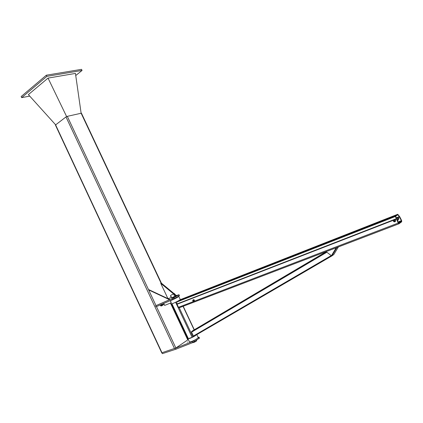 <?xml version="1.0" encoding="UTF-8"?>
<svg xmlns="http://www.w3.org/2000/svg" width="423" height="423" viewBox="0 0 423 423"><rect width="100%" height="100%" fill="white"/><g stroke="black" fill="none" stroke-linecap="round" stroke-linejoin="round"><path stroke-width="0.63" d="M333.467 254.773L331.97 255.83M331.875 255.825L331.569 255.619M193.168 330.448L191.667 331.442L191.577 332.14L193.406 336.015L193.951 336.285L332.044 255.815M401.432 220.642L398.038 214.778L397.282 215.233L397.054 214.773L397.736 214.287L399.687 216.645L401.623 220.499L401.702 221.763L399.085 223.725L398.191 223.058L395.373 216.486L395.415 215.952L396.102 215.46L396.33 215.92L395.637 216.507L396.356 218.834L398.746 223.286L401.475 221.308L401.432 220.642L397.921 221.996M176.634 301.773L177.052 304.253L178.48 307.288L179.352 307.733L398.968 223.772M396.198 215.656L397.282 215.233M178.443 300.811L396.102 215.46M179.627 300.103L397.054 214.773M171.791 303.851L188.166 338.654L192.142 337.358L194.294 336.052M178.041 296.528L178.797 296.412C177.581 297.395 175.111 298.696 171.389 300.309L170.432 300.647M171.579 300.055L177.211 297.015M176.756 297.284L177.565 297.052M171.537 303.804L172.88 303.487C176.608 301.879 179.077 300.573 180.288 299.569L180.256 299.51M188.092 338.49L189.393 338.569C192.513 337.369 194.903 336.089 196.563 334.73M198.197 337.533L198.244 337.633C197.144 338.892 194.702 340.272 190.905 341.773L189.467 341.906L188.008 338.812M194.231 301.118L194.469 300.563L194.141 299.87L193.792 299.606L192.994 299.96L193.575 299.738L194.199 300.314L194.231 301.118L193.898 301.255L194.173 300.742L193.845 300.05L193.084 299.986M192.756 300.568L193.031 300.007L193.887 301.208L193.184 301.292M192.629 300.695C192.983 301.446 192.983 301.446 192.629 300.695M192.639 300.61L193.142 301.319L192.639 300.61M397.562 220.806L398.482 219.674C398.366 218.062 397.525 217.353 395.96 217.554M396.076 217.935C397.276 218.22 397.863 218.961 397.837 220.15L397.414 220.975M398.455 219.008L398.757 218.548C398.63 217.66 398.175 217.369 397.393 217.665M393.385 220.991L393.385 220.716C394.178 219.764 394.786 219.949 395.209 221.261L394.728 221.858L394.051 221.832M394.537 219.786L394.96 220.156L394.035 219.992L394.712 219.659L393.781 220.156M394.992 221.689L395.394 221.023L394.96 220.156L395.442 220.473L395.41 221.525L394.982 221.7M395.442 220.473L395.41 221.525M395.616 220.346L394.712 219.659M394.125 221.811L393.332 221.139C393.797 220.579 394.157 220.69 394.405 221.462L394.125 221.811M394.051 221.758C393.58 220.822 393.58 220.822 394.051 221.758M338.421 246.879L333.821 254.524L331.928 255.862L336.782 247.772L337.649 247.175M326.059 251.606L331.405 255.735L336.359 247.667L331.595 255.603L331.928 255.862L193.819 336.333M331.405 255.735L336.211 247.725M188.013 339.748L188.399 339.643M187.69 341.953L187.4 342.122L187.69 341.953M195.5 339.669L192.153 341.678L175.365 348.282M198.096 337.321L199.022 337.179L198.086 337.903M161.924 352.798L162.326 353.654L175.942 349.192L192.602 342.646L199.455 338.099M175.492 348.24L175.942 349.192M172.388 299.706L174.075 298.86L173.626 297.903L171.939 298.749L172.388 299.706L156.061 306.77L155.616 305.829L171.939 298.749M173.626 297.903L178.617 294.979L179.061 295.926L179.426 295.645L178.987 294.72L178.617 294.979M176.423 295.561L178.987 294.72M81.433 113.179L67.31 116.341L156.008 305.602L155.616 305.829M175.228 296.66L172.499 298.004L174.81 296.787M179.061 295.926L174.075 298.86M148.669 289.929L169.554 299.711L156.018 305.612L148.669 289.929L148.991 289.734L169.861 299.51L169.554 299.711M173.509 293.874L160.724 283.299L161.248 283.024L174.091 293.636M175.275 296.169L175.989 295.926L175.349 295.397M175.989 295.926L176.518 295.64L174.985 294.376M168 298.638L171.521 297.443M167.926 298.601L160.724 283.299M170.22 300.642L171.236 302.794L170.395 300.568M163.722 303.455L164.632 305.395L171.236 302.794M161.364 305.226L161.909 305.702L162.289 305.554L161.745 305.073L161.364 305.226L161.316 304.497M161.745 305.073L161.708 304.327M161.866 304.259L162.057 305.3L162.58 305.39L162.807 305.004L162.289 305.554M162.104 304.375L162.522 305.12M161.3 304.692L161.612 305.496M160.983 304.639L161.2 305.639L161.723 305.729L161.433 305.892L160.888 305.417L160.862 304.692M160.454 304.867L160.507 305.565L160.888 305.417M160.507 305.565L161.052 306.041L161.433 305.892M174.366 295.428L174.62 295.243L174.186 294.519L174.858 295.111L174.62 295.243M174.218 295.233L174.556 295.503L174.773 295.159M171.125 295.069L174.482 293.557L171.125 295.069M170.591 295.466L171.696 297.813L175.587 295.899M171.532 294.905L173.916 293.832L171.532 294.905M176.365 297.554L173.89 298.966M171.659 294.852L173.694 293.906L171.659 294.852M196.695 340.679L196.219 341.192C194.474 342.239 193.332 342.72 192.798 342.63L192.772 342.577M174.54 293.98L174.799 294.165L174.371 294.085L174.186 294.519L174.54 293.98L174.133 294.218M173.869 294.323L173.906 294.958L174.176 294.847M175.027 295.011L175.037 294.678L175.027 295.011M173.906 294.958L174.355 295.354M170.601 295.846L170.511 296.37L170.85 296.486M170.67 295.645L171.109 296.597M170.739 302.99L188.024 339.727L175.868 347.986L161.723 352.798L55.413 125.044L65.999 116.938L67.31 116.341M66.628 116.584L48.037 78.102L75.442 73.412L81.11 113.147M48.037 78.102L28.383 94.615L55.603 124.785M75.743 75.532L82.057 70.435L46.858 76.357L21.663 97.644L29.721 96.1M21.663 97.644L21.15 96.539L46.324 75.209L81.539 69.346L82.057 70.435M46.858 76.357L46.324 75.209M191.667 331.442L326.302 251.796M191.577 332.14L326.863 252.23M193.406 336.015L331.214 255.592M193.142 330.463L326.207 251.722M397.319 217.628L399.497 216.782M397.06 217.528L399.397 216.618M177.263 301.446L395.415 215.952M176.597 302.107L395.373 216.486M398.207 222.561L401.475 221.308M180.15 299.727L397.736 214.287M397.763 214.884L398.038 214.778M178.48 307.288L398.191 223.058M176.962 303.978L396.097 218.813M177.052 304.253L393.596 220.187M393.876 220.082L394.215 219.949M394.807 219.717L396.235 219.162M183.022 306.3L194.141 329.871M175.614 302.276L192.142 337.358M171.971 303.804L188.357 338.633M176.444 301.863L176.624 302.239M178.924 307.119L192.973 336.946M192.153 341.678L192.602 342.646M194.294 341.768L193.84 340.806M198.678 337.496L199.127 338.453M187.78 339.949L170.448 303.106M161.052 283.13L81.089 113.153M161.998 352.777L55.577 124.806M175.868 347.986L156.473 306.59M174.546 348.642L65.999 116.938M398.873 223.762L179.109 307.796M194.305 329.776L183.201 306.231M180.288 299.569L178.797 296.412M196.806 334.588L198.244 337.633M193.454 300.145L192.714 300.594M193.956 300.822L193.142 301.319M398.482 219.674L397.837 220.15M396.885 219.918L397.752 219.283M398.397 218.807L398.757 218.548M394.405 221.462L395.188 220.885M199.471 338.13L199.022 337.179M162.347 305.184L164.193 304.46M162.057 304.412L163.838 303.703M175.598 295.926L175.043 294.746M174.747 294.128L174.482 293.557M175.233 296.682L175.059 296.301M172.51 298.019L172.33 297.644M196.494 340.256L196.716 340.721M161.406 283.151L81.422 113.153"/></g></svg>
